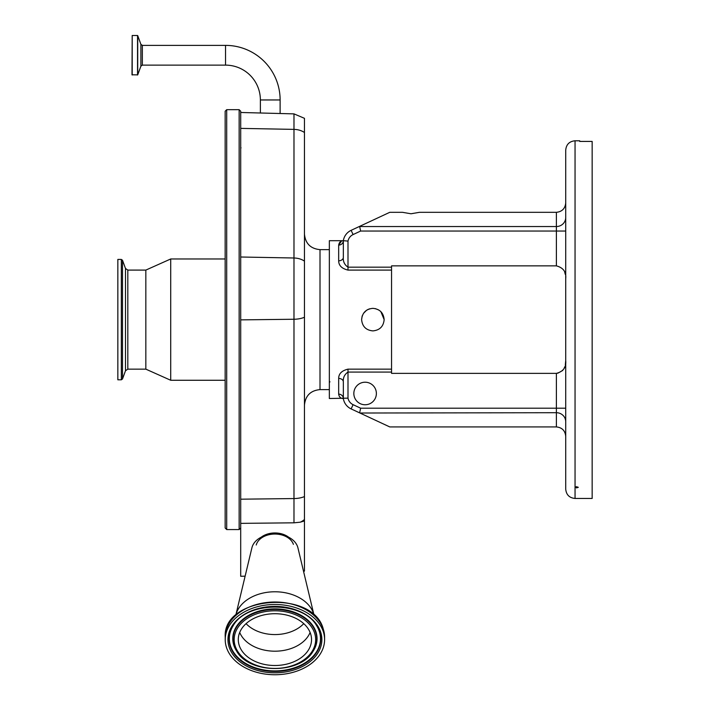 <?xml version="1.0" encoding="UTF-8"?>
<svg xmlns="http://www.w3.org/2000/svg" width="710" height="710" viewBox="0 0 710 710"><rect width="100%" height="100%" fill="white"/><g stroke="black" fill="none" stroke-linecap="round" stroke-linejoin="round"><path stroke-width="1.06" d="M132.202 75.003L132.202 35.5L131.998 74.799L137.722 74.87L137.722 35.633L140.899 44.348L140.899 66.145L137.722 74.87M225.54 65.125L225.54 45.378L142.355 45.378L142.355 65.125L225.54 65.125A34.834 34.834 0 0 1 260.375 99.959L280.122 99.959L280.122 113.52M225.54 45.378A54.581 54.581 0 0 1 280.122 99.959M300.259 522.187L304.457 520.954L304.457 519.48A15.549 14.36 180 0 1 300.259 522.187L293.984 522.817L240.699 523.368L240.699 111.23L239.146 109.677L239.146 529.562L240.699 528M240.699 523.368L240.699 576.272L245.127 576.165M226.703 529.562L226.703 109.677L225.15 111.23L225.15 528L226.703 529.562L239.146 529.562M225.15 153.112L225.15 319.615M127.818 270.093L127.818 369.147L125.484 370.789L125.484 268.451L127.818 270.093L145.834 270.093L170.72 258.973L170.72 380.267L225.15 380.267M145.834 270.093L145.834 369.147L170.72 380.267M125.484 268.451L122.502 260.25L122.502 378.98L125.484 370.789M121.33 379.806L117.842 379.806L117.842 259.434L121.33 259.434L121.33 379.806L122.502 378.98M288.642 537.213A18.664 13.197 180 0 0 261.182 537.213M304.457 520.954L304.457 571A13.392 9.47 0 0 1 304.377 571.08A13.392 9.47 0 0 1 303.632 571.727M256.23 544.996A19.019 13.446 0 0 1 274.442 534.053A19.019 13.446 0 0 1 293.399 544.348M235.791 615.242A39.654 28.045 0 0 1 235.809 615.144L251.908 547.792A23.323 16.499 0 0 1 274.113 534.053A23.323 16.499 0 0 1 297.588 546.682A23.323 16.499 0 0 1 297.916 547.792L314.015 615.144A39.654 28.045 0 0 1 314.033 615.242M235.809 615.144A39.654 28.045 0 0 1 273.545 591.794A39.654 28.045 0 0 1 313.465 613.254A39.654 28.045 0 0 1 314.015 615.144M226.605 647.84A49.682 35.136 0 0 1 225.23 639.612A49.682 35.136 0 0 1 269.055 604.725A49.682 35.136 0 0 1 323.219 631.385A49.682 35.136 0 0 1 324.594 639.612A49.682 35.136 0 0 1 280.769 674.5A49.682 35.136 0 0 1 226.605 647.84M239.305 645.674A36.627 25.897 0 0 1 238.285 639.612A36.627 25.897 0 0 1 270.599 613.893A36.627 25.897 0 0 1 310.518 633.551A36.627 25.897 0 0 1 311.53 639.612A36.627 25.897 0 0 1 279.225 665.323A36.627 25.897 0 0 1 239.305 645.674M304.457 519.48L304.457 118.321L293.984 113.875L240.699 112.482M341.519 241.045L338.67 245.101C339.229 242.154 340.782 240.681 343.338 240.699L329.342 240.699L329.342 398.505L347.998 398.141A9.106 9.106 0 0 0 353.101 404.673L360.644 408.197L556.391 408.197L556.391 373.371C563.278 371.57 566.385 367.292 565.719 360.538M361.612 319.615C362.277 312.773 366.04 309.01 372.883 308.344C379.735 309.01 383.489 312.773 384.154 319.615C383.489 326.467 379.735 330.221 372.883 330.895C366.04 330.239 362.286 326.476 361.612 319.615L362.118 316.287M391.547 267.164L391.547 265.868L556.391 265.868L556.391 231.043L360.644 231.043L353.101 234.566A9.106 9.106 0 0 0 347.998 241.098L347.998 267.164L391.547 267.164L391.547 372.075L347.998 372.075L347.998 398.141M391.547 270.093L347.998 270.093C341.812 268.62 338.705 265.531 338.67 260.818L338.67 245.101A4.668 4.402 0 0 0 343.338 240.699L343.338 257.339A4.668 3.479 0 0 1 338.67 260.818M384.154 319.615L380.862 311.646M378.687 309.959L375.35 308.619M369.741 308.788L367.931 309.489M367.904 309.507L366.617 310.243M366.52 310.314L363.538 313.314M362.313 315.702L362.118 316.261M565.719 436.251L565.719 432.142L565.719 436.251C565.125 430.624 562.018 427.518 556.391 426.923L389.763 426.923L351.122 408.907A13.774 13.774 0 0 1 343.338 398.541L343.338 381.9L343.338 398.541A4.668 4.402 180 0 0 338.67 394.139L338.67 378.421C338.688 373.726 341.803 370.629 347.998 369.147L391.547 369.147M376.38 393.491A11.271 11.271 0 0 0 365.109 382.211A11.271 11.271 0 0 0 353.837 393.491A11.271 11.271 0 0 0 365.109 404.762A11.271 11.271 0 0 0 376.38 393.491M342.752 398.505C340.48 398.283 339.114 396.828 338.67 394.139M389.763 426.923L351.122 408.907A13.774 13.774 0 0 1 343.338 398.541A13.774 13.774 0 0 0 351.122 408.907L353.101 404.673M556.391 373.371L391.547 373.371L391.547 372.075M564.752 272.356L565.329 274.442M565.719 319.615L565.719 150.112C566.269 144.441 569.384 141.334 575.047 140.784L575.047 498.455C569.384 497.905 566.269 494.79 565.719 489.128L565.719 278.693C566.411 271.983 563.296 267.705 556.391 265.868M347.998 270.093L347.998 267.164C344.536 264.812 342.974 261.537 343.338 257.339L343.338 240.699A13.774 13.774 0 0 1 351.122 230.333L389.763 212.317L402.499 212.317L410.983 213.772L419.468 212.317L556.391 212.317C562.018 211.722 565.125 208.616 565.719 202.989M565.719 360.591L565.329 364.798M564.769 366.83L563.926 368.73M562.693 370.478L557.687 373.265M338.67 378.421A4.668 3.479 180 0 1 343.338 381.9C342.974 377.711 344.527 374.427 347.998 372.075L347.998 369.147M556.391 426.923L556.391 412.705L359.961 413.025M359.65 412.705L360.644 408.197M565.719 218.369L565.719 231.043L556.391 231.043L556.391 212.317M565.719 409.59L565.719 420.87M575.047 487.078L576.6 487.903L578.304 487.317L576.6 486.723L575.047 487.078M575.047 140.784L579.715 140.784L579.715 141.423L592.158 141.423L592.158 498.455L575.047 498.455M347.998 241.098L343.338 240.699L343.338 257.339L343.338 240.699L346.214 240.93M360.644 231.043L359.65 226.534L556.391 226.534A9.328 9.017 180 0 0 565.719 217.526M132.202 35.5L137.536 35.5L137.536 75.003M293.984 522.817L293.984 129.38L240.699 128.386M304.457 132.513A15.549 10.996 -0 0 0 293.984 129.38L293.984 113.875M304.457 496.565A15.549 7.002 180 0 1 293.984 498.562L240.699 499.192M304.457 317.246A15.549 7.002 180 0 1 293.984 319.252L240.699 319.873M225.23 639.612L225.23 637.145A49.682 35.136 0 0 1 269.055 602.257A49.682 35.136 0 0 1 323.219 628.927A49.682 35.136 0 0 1 324.594 637.145L324.594 639.612M229.25 647.387A46.966 33.21 0 0 1 263.916 607.325A46.966 33.21 0 0 1 320.574 631.838A46.966 33.21 0 0 1 285.908 671.9A46.966 33.21 0 0 1 229.25 647.387M230.368 646.65A45.813 32.394 0 0 1 233.217 625.652C246.796 600.917 303.019 600.917 316.607 625.652A45.813 32.394 0 0 1 319.456 631.483A45.813 32.394 0 0 1 285.633 670.559A45.813 32.394 0 0 1 230.368 646.65M316.5 625.483A45.582 32.225 0 0 1 319.225 631.119A45.582 32.225 0 0 1 285.58 670A45.582 32.225 0 0 1 230.599 646.215A45.582 32.225 0 0 1 233.324 625.483M236.67 651.177A42.13 29.793 0 0 1 236.563 651.008A42.13 29.793 0 0 1 233.954 645.639A42.13 29.793 0 0 1 265.052 609.704A42.13 29.793 0 0 1 315.87 631.696A42.13 29.793 0 0 1 313.261 651.008A42.13 29.793 0 0 1 313.145 651.177M313.048 651.336C300.135 674.251 249.689 674.251 236.776 651.336A41.899 29.625 0 0 1 234.185 646.002A41.899 29.625 0 0 1 265.105 610.272A41.899 29.625 0 0 1 315.639 632.131A41.899 29.625 0 0 1 313.048 651.336L313.261 651.008M235.294 646.357A40.745 28.808 0 0 1 265.371 611.603A40.745 28.808 0 0 1 314.521 632.867A40.745 28.808 0 0 1 284.453 667.622A40.745 28.808 0 0 1 235.294 646.357M310.11 632.459A36.627 25.897 0 0 1 274.912 651.194A36.627 25.897 0 0 1 239.714 632.459M303.747 623.646A34.639 24.495 0 0 1 246.077 623.646M304.457 234.087C305.38 243.53 310.563 248.722 320.006 249.636L320.006 389.604L329.342 389.604M304.457 261.138A15.549 10.996 180 0 0 293.984 257.996L240.699 257.011M565.719 408.197L556.391 408.197L556.391 412.705A9.328 9.017 0 0 1 565.719 421.713M353.101 234.566L351.122 230.333M140.899 66.145L142.355 65.125M142.355 45.378L140.899 44.348M260.375 99.959L260.375 112.996M226.703 109.677L239.146 109.677M127.818 369.147L145.834 369.147M170.72 258.973L225.15 258.973M121.33 259.434L122.502 260.25M225.23 637.145C222.345 596.382 312.675 588.856 323.183 628.732L324.594 637.145M320.006 249.636L329.342 249.636M320.006 389.604C310.563 390.518 305.38 395.701 304.457 405.153M329.964 381.82L329.342 382.442M241.045 147.866L240.699 147.423"/></g></svg>
